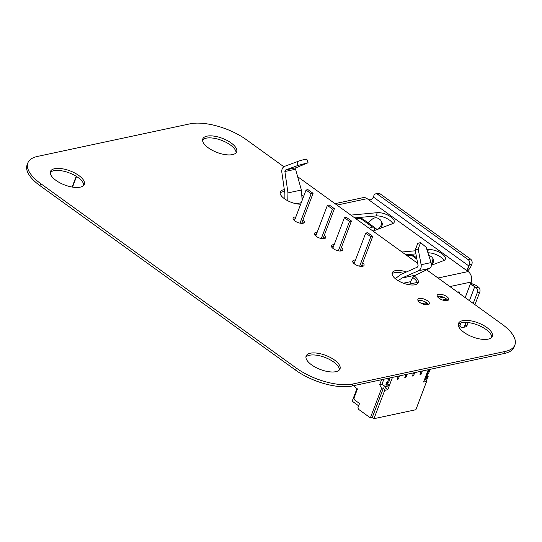 <?xml version="1.0" encoding="UTF-8"?>
<svg xmlns="http://www.w3.org/2000/svg" width="542" height="542" viewBox="0 0 542 542"><rect width="100%" height="100%" fill="white"/><g stroke="black" fill="none" stroke-linecap="round" stroke-linejoin="round"><path stroke-width="0.81" d="M283.859 166.753L246.366 139.694A42.262 17.595 20.8 0 0 189.876 123.861L37.554 156.408A42.262 17.595 20.8 0 0 27.866 162.925L27.1 164.944A42.262 17.595 20.8 0 0 39.959 185.649L295.634 370.166A42.262 17.595 20.8 0 0 352.124 385.999L504.446 353.452A42.262 17.595 20.8 0 0 514.134 346.934L514.9 344.915A42.262 17.595 20.8 0 0 502.041 324.211L426.662 269.808M27.866 162.925A42.262 17.595 20.8 0 0 40.725 183.63L296.406 368.147A42.262 17.595 20.8 0 0 352.889 383.98L505.212 351.433A42.262 17.595 20.8 0 0 514.9 344.915M417.665 263.317L297.666 176.712M310.275 353.221A18.116 7.541 -159.2 0 1 330.41 357.503A18.116 7.541 -159.2 0 1 339.997 368.885A18.116 7.541 -159.2 0 1 320.383 369.502A18.116 7.541 -159.2 0 1 306.128 356.019A18.116 7.541 -159.2 0 1 310.275 353.221M305.918 357.097A18.116 7.541 -159.2 0 1 309.509 355.247A18.116 7.541 -159.2 0 1 328.506 358.953A18.116 7.541 -159.2 0 1 339.434 369.827M362.713 262.795A6.037 2.514 -159.2 0 1 364.055 265.37A6.037 2.514 -159.2 0 1 357.517 265.573A6.037 2.514 -159.2 0 1 352.767 261.081A6.037 2.514 -159.2 0 1 354.15 260.146A6.037 2.514 -159.2 0 1 355.484 260.045M352.93 262.301A6.037 2.514 -159.2 0 1 353.384 262.172A6.037 2.514 -159.2 0 1 354.712 262.071M361.941 264.814A6.037 2.514 -159.2 0 1 363.12 266.169M419.284 298.466A6.138 2.554 -159.2 0 1 426.1 299.916A6.138 2.554 -159.2 0 1 429.345 303.764A6.138 2.554 -159.2 0 1 422.706 303.974A6.138 2.554 -159.2 0 1 417.875 299.408A6.138 2.554 -159.2 0 1 419.284 298.466M418.031 300.627A6.138 2.554 -159.2 0 1 418.512 300.485A6.138 2.554 -159.2 0 1 424.135 301.372A6.138 2.554 -159.2 0 1 428.424 304.57M462.604 320.681A18.116 7.541 -159.2 0 1 482.732 324.956A18.116 7.541 -159.2 0 1 492.319 336.338A18.116 7.541 -159.2 0 1 472.705 336.955A18.116 7.541 -159.2 0 1 458.451 323.472A18.116 7.541 -159.2 0 1 462.604 320.681M458.241 324.55A18.116 7.541 -159.2 0 1 461.831 322.7A18.116 7.541 -159.2 0 1 480.835 326.406A18.116 7.541 -159.2 0 1 491.757 337.28M414.291 276.061A13.889 5.779 -159.2 0 1 418.2 282.626A13.889 5.779 -159.2 0 1 403.16 283.1A13.889 5.779 -159.2 0 1 392.232 272.768A13.889 5.779 -159.2 0 1 395.416 270.627A13.889 5.779 -159.2 0 1 406.398 271.976M392.076 273.866A13.889 5.779 -159.2 0 1 394.644 272.646A13.889 5.779 -159.2 0 1 403.39 273.303M412.808 277.572A13.889 5.779 -159.2 0 1 417.584 283.554M438.627 294.333A6.138 2.554 -159.2 0 1 445.443 295.776A6.138 2.554 -159.2 0 1 448.688 299.631A6.138 2.554 -159.2 0 1 442.048 299.841A6.138 2.554 -159.2 0 1 437.218 295.275A6.138 2.554 -159.2 0 1 438.627 294.333M437.374 296.494A6.138 2.554 -159.2 0 1 437.861 296.352A6.138 2.554 -159.2 0 1 443.478 297.24A6.138 2.554 -159.2 0 1 447.767 300.437M324.36 235.113A6.037 2.514 -159.2 0 1 325.701 237.694A6.037 2.514 -159.2 0 1 319.163 237.897A6.037 2.514 -159.2 0 1 314.414 233.406A6.037 2.514 -159.2 0 1 315.796 232.471A6.037 2.514 -159.2 0 1 317.131 232.369M314.577 234.625A6.037 2.514 -159.2 0 1 315.031 234.496A6.037 2.514 -159.2 0 1 316.365 234.395M323.594 237.139A6.037 2.514 -159.2 0 1 324.773 238.494M54.6 168.704A18.116 7.541 -159.2 0 1 74.735 172.986A18.116 7.541 -159.2 0 1 84.315 184.361A18.116 7.541 -159.2 0 1 64.708 184.985A18.116 7.541 -159.2 0 1 50.447 171.502A18.116 7.541 -159.2 0 1 54.6 168.704M50.243 172.58A18.116 7.541 -159.2 0 1 53.834 170.73A18.116 7.541 -159.2 0 1 72.831 174.436A18.116 7.541 -159.2 0 1 83.759 185.31M303.053 219.74A6.037 2.514 -159.2 0 1 304.401 222.315A6.037 2.514 -159.2 0 1 297.863 222.518A6.037 2.514 -159.2 0 1 293.107 218.026A6.037 2.514 -159.2 0 1 294.489 217.098A6.037 2.514 -159.2 0 1 295.824 216.99M293.276 219.246A6.037 2.514 -159.2 0 1 293.723 219.117A6.037 2.514 -159.2 0 1 295.058 219.015M302.287 221.759A6.037 2.514 -159.2 0 1 303.466 223.114M341.406 247.416A6.037 2.514 -159.2 0 1 342.747 249.991A6.037 2.514 -159.2 0 1 336.209 250.201A6.037 2.514 -159.2 0 1 331.46 245.702A6.037 2.514 -159.2 0 1 332.842 244.774A6.037 2.514 -159.2 0 1 334.177 244.672M331.623 246.922A6.037 2.514 -159.2 0 1 332.077 246.793A6.037 2.514 -159.2 0 1 333.405 246.691M340.633 249.442A6.037 2.514 -159.2 0 1 341.819 250.797M300.688 204.192A13.889 5.779 -159.2 0 1 286.223 199.903A13.889 5.779 -159.2 0 1 280.248 191.949A13.889 5.779 -159.2 0 1 283.425 189.808A13.889 5.779 -159.2 0 1 284.326 189.659M302.321 195.255A13.889 5.779 -159.2 0 1 303.662 196.36M280.092 193.047A13.889 5.779 -159.2 0 1 282.66 191.827A13.889 5.779 -159.2 0 1 284.604 191.597M302.375 197.925A13.889 5.779 -159.2 0 1 302.897 198.379M206.922 136.164A18.116 7.541 -159.2 0 1 227.057 140.439A18.116 7.541 -159.2 0 1 236.644 151.821A18.116 7.541 -159.2 0 1 217.03 152.438A18.116 7.541 -159.2 0 1 202.776 138.955A18.116 7.541 -159.2 0 1 206.922 136.164M202.566 140.032A18.116 7.541 -159.2 0 1 206.156 138.183A18.116 7.541 -159.2 0 1 225.16 141.889A18.116 7.541 -159.2 0 1 236.082 152.763M426.94 249.72L428.397 249.584A10.915 4.539 -159.2 0 1 440.158 252.647A10.915 4.539 -159.2 0 1 445.321 259.164A10.915 4.539 -159.2 0 1 443.668 260.6L431.385 265.255M402.001 252.01L415.314 250.79M405.87 254.808L415.897 253.886M427.929 252.809A10.915 4.539 -159.2 0 1 443.918 260.499M354.739 217.904L376.026 215.946A10.915 4.539 -159.2 0 1 392.781 223.595M377.638 194.307A3.625 2.771 -102.1 0 0 375.708 193.846L378.133 193.325A3.625 2.771 77.9 0 1 380.057 193.792L377.638 194.307L468.092 259.591A3.625 2.771 -102.1 0 1 469.48 264.516L468.918 266A3.645 1.795 125.8 0 1 468.762 266.359L467.021 269.327L468.166 271.562A7.703 5.887 77.9 0 1 471.113 282.036L471.574 284.957L474.433 286.474A3.645 1.518 -159.2 0 1 474.738 286.684L469.426 300.675M334.997 203.657L363.038 197.667A7.703 5.887 77.9 0 1 367.137 198.657L367.307 198.778C369.807 200.499 371.765 200.039 373.194 197.39A3.645 1.795 125.8 0 0 373.343 197.031L468.918 266M350.864 215.106L377.266 212.681A10.915 4.539 -159.2 0 1 389.021 215.743A10.915 4.539 -159.2 0 1 394.183 222.261A10.915 4.539 -159.2 0 1 392.53 223.697L373.004 231.088M416.642 257.857L413.831 255.831L411.554 255.268L406.981 255.607M431.303 263.568L432.204 262.463L433.044 258.697L431.75 256.955L428.607 254.93M433.044 258.697L433.62 260.458L432.787 264.218L432.191 264.943M374.678 230.458L374.136 227.179L372.53 227.105L369.156 228.311M374.136 227.179L362.7 218.927L360.416 218.365L355.843 218.704M381.06 228.04L381.649 227.315L382.489 223.555L380.613 220.052L378.594 218.595C376.514 217.315 374.393 217.511 372.232 219.185L368.086 222.809M381.907 221.793L381.073 225.56L378.147 229.144M467.482 271.014A7.486 3.686 125.8 0 0 471.337 265.485L471.906 263.995A3.625 2.771 77.9 0 0 470.517 259.069L380.057 193.792M375.708 193.846A3.625 2.771 -102.1 0 0 373.912 195.54L373.343 197.031M409.603 284.801L410.809 281.623C411.737 278.48 413.411 276.298 415.822 275.085L429.542 268.405C431.31 267.328 431.818 265.39 431.066 262.585L426.161 247.281L420.592 242.586L418.18 248.988L421.127 264.713C421.507 267.592 420.619 269.611 418.458 270.77L401.974 278.046L415.822 275.085M457.685 292.199L458.43 291.955A3.022 1.484 -54.2 0 1 459.413 292.023A3.022 1.484 -54.2 0 1 459.684 293.642M442.943 297.03L439.101 298.29M426.283 302.49L422.279 303.805M443.539 297.267L439.393 298.195M446.649 299.116L442.57 300.031M427.489 303.412L423.607 304.286M470.768 283.466A7.486 3.116 -159.2 0 1 477.163 286.169L478.396 287.064A3.625 2.771 77.9 0 1 479.785 291.982L474.968 304.672M479.785 291.982L477.367 292.504A3.625 2.771 -102.1 0 0 475.978 287.578L474.738 286.684M458.295 325.315L459.453 325.891A3.645 1.518 -159.2 0 1 459.765 326.101L461.005 326.995A3.625 2.771 -102.1 0 0 462.929 327.456A3.625 2.771 -102.1 0 0 464.731 325.762L467.15 325.241A3.625 2.771 77.9 0 1 465.354 326.941L462.929 327.456M477.367 292.504L473.22 303.412M466.005 322.402L464.731 325.762M468.166 322.571L467.15 325.241M295.573 169.239L296.034 167.769L308.066 162.756L297.856 165.486L285.661 169.985L284.896 171.516L295.573 169.239L301.393 190.025L302.151 200.33M284.896 171.516L287.965 192.898L287.795 200.777M297.856 165.486L297.212 161.679L284.74 166.286C282.538 167.302 281.562 169.26 281.82 172.16L284.882 193.541L284.889 199.043M297.212 161.679C302.782 159.585 310.336 157.973 305.187 159.978M395.301 278.676L400.904 274.401L417.387 267.131L418.085 265.553L415.199 250.174L417.76 243.385L420.592 242.586M398.18 280.702L401.974 278.046M301.25 202.708L296.318 203.765M314.746 234.903L316.298 234.571M300.004 223.148L311.176 193.738L306.061 190.046L307.971 189.639L313.086 193.325L301.684 223.351M294.455 220.601L306.061 190.046M311.176 193.738L313.086 193.325M321.311 238.521L332.483 209.11L327.368 205.418L329.279 205.012L334.394 208.704L322.991 238.724M315.762 235.98L327.368 205.418M332.483 209.11L334.394 208.704M338.357 250.824L349.529 221.414L351.44 221L340.03 251.027M351.44 221L346.324 217.315L344.414 217.721L332.802 248.283M349.529 221.414L344.414 217.721M359.658 266.197L370.83 236.786L372.747 236.38L361.338 266.4M372.747 236.38L367.632 232.687L365.721 233.101L354.109 263.656M370.83 236.786L365.721 233.101M388.025 378.33L388.357 379.956L387.455 382.313L386.866 382.212M388.668 382.09L389.881 379.63L389.542 378.004L389.149 379.048M381.602 379.698L379.698 384.705L381.981 384.217L385.396 386.676L388.16 385.938L388.546 384.915L387.367 383.736L387.903 382.327L387.191 384.21M385.396 386.676L388.16 385.938M386.636 386.263L387.029 385.24L388.546 384.915M387.029 385.24L385.958 384.468L387.483 384.142M386.521 382.286L385.958 384.468M428.275 373.628L426.676 373.899M426.913 373.994L427.767 371.026M428.437 373.668L429.481 371.168L427.956 371.494M429.149 369.542L429.481 371.168M426.242 377.801L427.767 377.476L425.036 378.208L426.242 377.801L426.629 376.778L425.809 376.182M427.767 377.476L428.153 376.453L426.629 376.778M428.153 376.453L427.089 375.681L425.897 375.938M427.509 373.865L427.089 375.681M421.209 371.236L420.003 374.42L421.148 374.176L420.003 374.42L421.209 371.236M422.353 370.992L421.148 374.176L422.353 370.992M413.593 372.862L412.387 376.046L413.526 375.802L412.387 376.046L413.593 372.862M414.738 372.618L413.526 375.802L414.738 372.618M405.978 374.495L404.772 377.672L405.911 377.428L404.772 377.672L405.978 374.495M407.123 374.251L405.911 377.428L407.123 374.251M398.363 376.121L397.151 379.305L398.295 379.061L397.151 379.305L398.363 376.121M399.508 375.877L398.295 379.061L399.508 375.877M428.255 369.732L423.58 382.035L426.629 381.385L415.863 409.732L373.973 418.681L372.266 417.448L370.362 417.855L358.431 409.244L357.971 407.604L359.529 403.499L354.414 399.806L353.953 398.167L357.463 388.932L354.224 386.595L354.658 385.457M392.462 377.381L387.787 389.684L384.739 390.335L373.973 418.681M356.968 388.573L352.185 401.175L358.641 405.836M370.362 417.855L381.582 388.329L379.698 384.705M372.266 417.448L383.485 387.923L381.582 388.329M383.485 387.923L384.739 390.335M387.787 389.684L385.701 388.119L386.324 386.48M384.691 386.168L385.701 388.119M426.866 377.774L427.279 378.567L426.385 380.918M426.629 381.385L425.375 378.973L427.279 378.567M381.981 384.217L383.885 379.21M76.212 176.292L72.127 187.044M72.526 187.105L76.551 176.509M352.889 383.98L352.124 385.999M505.212 351.433L504.446 353.452M40.725 183.63L39.959 185.649M296.406 368.147L295.634 370.166M427.584 251.732L428.397 249.584M467.997 271.44L367.307 198.778M468.166 271.562L438.017 278.005M417.32 282.423L409.901 284.008M336.988 205.093L367.137 198.657M432.204 262.463L432.787 264.218M411.554 255.268L416.873 259.11M372.53 227.105L360.416 218.365M381.073 225.56L381.649 227.315M377.185 229.51L374.481 227.559M376.026 215.946L377.266 212.681M469.48 264.516L471.906 263.995M468.762 266.359L467.15 270.621M468.092 259.591L470.517 259.069M403.424 283.202L410.809 281.623M471.113 282.036L449.887 286.569M465.192 297.619L471.039 282.24M356.053 218.683L356.412 217.748M470.802 283.859L474.433 286.474M478.396 287.064L475.978 287.578M460.978 322.924L459.765 326.101M287.965 192.898L301.393 190.025M418.18 248.988L415.199 250.174M421.127 264.713L431.066 262.585M418.458 270.77L429.542 268.405M285.661 169.985L296.034 167.769M387.455 382.313L388.98 381.988M388.357 379.956L389.881 379.63M388.241 379.542L389.766 379.217M387.923 379.312L389.441 378.987M387.801 378.899L389.325 378.573M385.843 384.061L387.367 383.736M428.587 373.526L427.062 373.851M429.366 370.755L427.841 371.08M429.047 370.525L427.862 370.782M428.932 370.118L428.038 370.308M426.974 375.274L426.08 375.464M357.734 217.627L357.368 218.589M308.066 162.756L306.833 159.104M387.306 382.456L388.831 382.13"/></g></svg>
